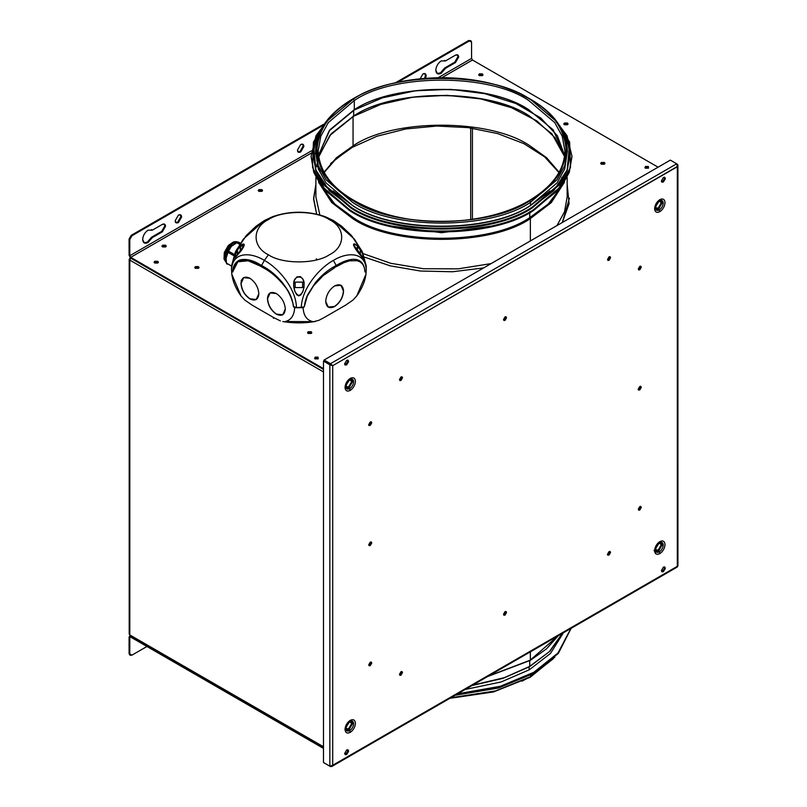 <?xml version="1.0" encoding="UTF-8"?>
<svg xmlns="http://www.w3.org/2000/svg" width="807" height="807" viewBox="0 0 807 807"><rect width="100%" height="100%" fill="white"/><g stroke="black" fill="none" stroke-linecap="round" stroke-linejoin="round"><path stroke-width="1.21" d="M129.201 259.279L129.201 634.1L129.796 634.927L129.796 260.106L129.201 259.279L130.522 258.038L129.796 258.452L130.139 257.584M470.703 219.575L470.703 127.96L470.703 219.575M472.418 128.202L472.418 219.333L472.418 128.202M130.361 258.785L129.796 258.452L129.796 633.273M130.653 258.19L129.796 260.106L130.805 258.028M129.796 260.106L323.486 371.936L129.796 260.106M323.486 369.455L130.724 258.169L129.08 255.315L130.724 258.169L131.44 257.756L130.724 258.169L130.724 257.342L323.486 368.628L131.299 257.675M129.796 634.927L323.486 746.757L129.796 634.927L130.371 635.936M130.139 635.795L323.486 747.433M645.186 168.058L648.374 167.927L648.374 167.271L644.874 167.725L648.374 167.271L648.556 168.058M154.561 262.911L157.748 262.789L157.748 262.134L154.248 262.588L157.748 262.134L157.94 262.911M158.243 262.588L157.748 261.307L154.742 261.307L154.127 262.174L154.742 263.042L157.748 263.042L158.374 262.174L157.748 261.307L158.243 262.588L154.248 262.588M314.861 358.762L318.049 358.641L318.049 357.975L314.548 358.429L318.049 357.975L318.24 358.762M564.244 124.631L567.432 124.5L567.432 123.844L563.932 124.298L567.432 123.844L567.624 124.631M567.936 124.298L567.432 123.017L564.436 123.017L563.811 123.885L564.436 124.752L567.432 124.752L568.057 123.885L567.432 123.017L567.936 124.298L563.932 124.298M479.166 75.505L482.354 75.384L482.354 74.718L478.854 75.172L482.354 74.718L482.536 75.505M482.848 75.172L482.354 73.891L479.348 73.891L478.733 74.758L479.348 75.626L482.354 75.626L482.979 74.758L482.354 73.891L482.848 75.172L478.854 75.172M162.429 246.811L165.617 246.69L165.617 246.034L162.116 246.488L165.617 246.034L165.798 246.811M166.111 246.488L165.617 245.207L162.611 245.207L161.985 246.074L162.611 246.942L165.617 246.942L166.232 246.074L165.617 245.207L166.111 246.488L162.116 246.488M347.726 749.764L348.039 750.823L346.072 754.222L346.647 754.555L348.614 751.146L348.039 749.874L346.647 750.016L344.68 753.415L345.255 754.696L346.647 754.555L346.072 754.222L348.039 750.823L347.726 749.764M664.464 566.897L664.776 567.957L662.819 571.356L663.384 571.689L665.351 568.279L664.776 567.008L663.384 567.15L661.417 570.549L661.992 571.83L663.384 571.689L661.74 571.608L662.819 571.356L664.776 567.957L664.464 566.897M664.464 177.217L664.776 178.266L662.819 181.676L663.384 182.009L665.351 178.599L664.776 177.328L663.384 177.469L661.417 180.869L661.992 182.14L663.384 182.009L661.74 181.928L662.819 181.676L664.776 178.266L664.464 177.217M347.726 360.083L348.039 361.132L346.072 364.542L346.647 364.875L348.614 361.465L348.039 360.194L346.647 360.336L344.68 363.735L345.255 365.006L346.647 364.875L345.003 364.794L346.072 364.542L348.039 361.132L347.726 360.083M609.789 551.383L608.478 554.722L609.043 555.055L610.546 552.452L610.112 551.484L609.043 551.584L607.55 554.187L607.984 555.155L609.043 555.055L607.742 554.923L608.478 554.722L609.789 551.383M401.725 671.505L400.413 674.844L400.988 675.177L402.491 672.574L402.047 671.606L400.988 671.706L399.485 674.309L399.929 675.277L400.988 675.177L399.677 675.045L400.413 674.844L401.725 671.505M505.757 611.444L504.446 614.783L505.021 615.116L506.524 612.513L506.08 611.545L505.021 611.645L503.518 614.248L503.951 615.216L505.021 615.116L503.709 614.984L504.446 614.783L505.757 611.444M505.757 316.707L504.446 320.046L505.021 320.379L506.524 317.776L506.08 316.798L505.021 316.909L503.518 319.511L503.951 320.48L505.021 320.379L503.709 320.248L504.446 320.046L505.757 316.707M609.789 256.646L608.478 259.985L609.043 260.318L610.546 257.715L610.112 256.737L609.043 256.848L607.55 259.45L607.984 260.419L609.043 260.318L607.742 260.187L608.478 259.985L609.789 256.646M401.725 376.768L400.413 380.107L400.988 380.44L402.491 377.837L402.047 376.859L400.988 376.97L399.485 379.572L399.929 380.541L400.988 380.44L399.677 380.309L400.413 380.107L401.725 376.768M640.526 386.26L639.225 389.599L639.79 389.932L641.293 387.33L640.859 386.361L639.79 386.462L638.287 389.065L638.73 390.033L639.79 389.932L638.488 389.801L639.225 389.599L640.526 386.26M640.526 506.382L639.225 509.721L639.79 510.054L641.293 507.452L640.859 506.483L639.79 506.584L638.287 509.187L638.73 510.165L639.79 510.054L638.488 509.933L640.718 507.129L640.526 506.382M640.526 266.139L639.225 269.477L639.79 269.81L641.293 267.208L640.859 266.239L639.79 266.34L638.287 268.943L638.73 269.911L639.79 269.81L638.488 269.679L639.225 269.477L640.526 266.139M370.978 541.88L369.667 545.229L370.242 545.552L371.745 542.95L371.301 541.981L370.242 542.092L368.738 544.685L369.182 545.663L370.242 545.552L368.93 545.431L371.17 542.627L370.978 541.88M370.978 421.758L369.667 425.097L370.242 425.43L371.745 422.828L371.301 421.859L370.242 421.96L368.738 424.563L369.182 425.531L370.242 425.43L368.93 425.299L371.17 422.505L370.978 421.758M370.978 662.012L369.667 665.351L370.242 665.684L371.745 663.082L371.301 662.103L370.242 662.214L368.738 664.817L369.182 665.785L370.242 665.684L368.93 665.553L369.667 665.351L370.978 662.012M659.289 542.768C661.669 541.679 662.981 542.435 663.233 545.038C662.981 547.933 661.669 550.213 659.289 551.877L659.813 553.632C662.951 551.443 664.686 548.437 665.018 544.614C664.686 541.174 662.951 540.176 659.813 541.608L659.289 542.768C656.908 544.422 655.597 546.702 655.345 549.597C655.597 552.2 656.908 552.956 659.289 551.877L658.694 550.848C656.676 551.766 655.556 551.12 655.345 548.911C655.556 551.12 656.676 551.766 658.694 550.848L658.381 549.789C656.817 550.505 655.95 550.001 655.788 548.296L659.289 542.768L655.788 548.296C655.95 550.001 656.817 550.505 658.381 549.789L660.973 545.3C660.812 543.585 659.944 543.091 658.381 543.797C659.944 543.091 660.812 543.585 660.973 545.3L658.381 549.789L658.694 550.848L662.053 545.038C661.831 542.829 660.721 542.183 658.694 543.101C660.721 542.183 661.831 542.829 662.053 545.038L658.694 550.848L659.289 551.877C661.669 550.213 662.981 547.933 663.233 545.038C662.981 542.435 661.669 541.679 659.289 542.768L659.813 541.608C656.666 543.807 654.931 546.813 654.598 550.626C654.931 554.066 656.666 555.065 659.813 553.632L659.289 551.877C656.908 552.956 655.597 552.2 655.345 549.597C655.637 546.722 656.948 544.453 659.289 542.768M349.703 388.651C347.323 389.731 346.001 388.974 345.759 386.371C346.001 388.974 347.323 389.731 349.703 388.651C352.084 386.987 353.395 384.707 353.648 381.822C353.395 379.219 352.084 378.453 349.703 379.542L350.228 378.382C347.081 380.581 345.346 383.587 345.013 387.41C345.346 390.84 347.081 391.849 350.228 390.417L349.108 387.622L350.228 390.417C353.365 388.217 355.1 385.211 355.433 381.388C355.1 377.958 353.365 376.95 350.228 378.382L349.108 379.885C351.126 378.957 352.245 379.603 352.457 381.822L349.108 387.622L352.457 381.822C352.245 379.603 351.126 378.957 349.108 379.885L348.795 380.581C350.359 379.865 351.227 380.359 351.388 382.074L348.795 386.573L349.108 387.622L348.795 386.573L351.388 382.074C351.227 380.359 350.359 379.865 348.795 380.581L346.203 385.07C346.364 386.785 347.232 387.279 348.795 386.573C347.232 387.279 346.364 386.785 346.203 385.07L349.703 379.542C347.323 381.207 346.001 383.486 345.759 386.371C346.042 383.507 347.363 381.227 349.703 379.542C352.084 378.453 353.395 379.219 353.648 381.822C353.395 384.707 352.084 386.987 349.703 388.651M659.289 209.911C656.908 211 655.597 210.234 655.345 207.631C655.597 210.234 656.908 211 659.289 209.911C661.669 208.246 662.981 205.967 663.233 203.082C662.981 200.479 661.669 199.722 659.289 200.802L659.813 199.642C656.666 201.841 654.931 204.847 654.598 208.67C654.931 212.1 656.666 213.109 659.813 211.676L658.694 208.882L659.813 211.676C662.951 209.477 664.686 206.471 665.018 202.648C664.686 199.218 662.951 198.209 659.813 199.642L658.694 201.145C660.721 200.227 661.831 200.872 662.053 203.082L658.694 208.882L662.053 203.082C661.831 200.872 660.721 200.227 658.694 201.145L658.381 201.841C659.944 201.125 660.812 201.629 660.973 203.334L658.381 207.833L658.694 208.882L658.381 207.833L660.973 203.334C660.812 201.629 659.944 201.125 658.381 201.841L655.788 206.33C655.95 208.045 656.817 208.539 658.381 207.833C656.817 208.539 655.95 208.045 655.788 206.33L659.289 200.802C656.908 202.466 655.597 204.746 655.345 207.631C655.637 204.766 656.948 202.486 659.289 200.802C661.669 199.722 662.981 200.479 663.233 203.082C662.981 205.967 661.669 208.246 659.289 209.911M349.703 721.498C352.084 720.419 353.395 721.176 353.648 723.778C353.395 726.673 352.084 728.953 349.703 730.617L350.228 732.373C353.365 730.184 355.1 727.168 355.433 723.354C355.1 719.915 353.365 718.916 350.228 720.348L349.703 721.498C347.323 723.163 346.001 725.443 345.759 728.338C346.001 730.94 347.323 731.697 349.703 730.617L349.108 729.589C347.091 730.506 345.971 729.861 345.759 727.652C345.971 729.861 347.091 730.506 349.108 729.589L348.795 728.529C347.232 729.246 346.364 728.741 346.203 727.036L349.703 721.498L346.203 727.036C346.364 728.741 347.232 729.246 348.795 728.529L351.388 724.04C351.227 722.326 350.359 721.831 348.795 722.537C350.359 721.831 351.227 722.326 351.388 724.04L348.795 728.529L349.108 729.589L352.457 723.778C352.245 721.569 351.126 720.923 349.108 721.841C351.126 720.923 352.245 721.569 352.457 723.778L349.108 729.589L349.703 730.617C352.084 728.953 353.395 726.673 353.648 723.778C353.395 721.176 352.084 720.419 349.703 721.498L350.228 720.348C347.081 722.537 345.346 725.554 345.013 729.367C345.346 732.806 347.081 733.805 350.228 732.373L349.703 730.617C347.323 731.697 346.001 730.94 345.759 728.338C346.042 725.463 347.363 723.193 349.703 721.498M655.345 206.955C655.556 209.164 656.676 209.81 658.694 208.882C656.676 209.81 655.556 209.164 655.345 206.955M345.759 385.685C345.971 387.905 347.091 388.55 349.108 387.622C347.091 388.55 345.971 387.905 345.759 385.685M677.194 567.049L677.325 566.322L332.706 765.288L331.808 766.489L330.487 766.569L331.384 766.055L330.487 766.569L324.132 762.897M332.02 766.357L677.255 567.039M324.051 361.445L324.051 360.79L330.416 364.461L329.851 364.794L323.486 361.112L324.051 360.79L324.051 361.445M323.486 762.524L323.486 361.112L323.486 762.524L329.851 766.196L329.851 364.794L332.706 365.702L677.325 166.736L677.89 165.142L677.325 164.174L676.76 164.507M677.91 566L677.325 566.322L677.386 166.474L332.706 365.702L324.132 360.658L324.132 360.003L670.324 160.129L676.69 163.801L677.92 165.455L677.325 166.736L677.325 566.322L677.92 565.919M676.69 163.801L677.386 166.474L676.69 163.801L330.487 363.675L332.655 365.581L330.487 363.675L676.69 163.801L670.324 160.129L324.132 360.003L330.487 363.675L324.132 360.003L324.132 360.658L330.487 364.34L330.487 363.675L332.706 365.702L329.851 364.794L329.851 766.196L332.706 765.288L332.706 365.702L332.706 765.288L329.851 766.196M332.131 365.369L330.416 364.461L332.131 365.369M654.033 550.303L655.849 553.814M345.003 754.474L346.072 754.222L345.003 754.474M332.706 765.288L677.325 566.322M659.813 199.642C662.951 198.209 664.686 199.218 665.018 202.648C664.686 206.471 662.951 209.477 659.813 211.676C656.666 213.109 654.931 212.1 654.598 208.67C654.931 204.847 656.666 201.841 659.813 199.642M350.228 732.373C347.081 733.805 345.346 732.806 345.013 729.367C345.346 725.554 347.081 722.537 350.228 720.348C353.365 718.916 355.1 719.915 355.433 723.354C355.1 727.168 353.365 730.184 350.228 732.373M370.242 542.092L371.745 542.95L370.242 545.552L368.738 544.685L370.242 542.092M370.242 662.214L371.745 663.082L370.242 665.684L368.738 664.817L370.242 662.214M346.647 754.555L344.68 753.415L346.647 750.016L348.614 751.146L346.647 754.555M663.384 571.689L661.417 570.549L663.384 567.15L665.351 568.279L663.384 571.689M663.384 182.009L661.417 180.869L663.384 177.469L665.351 178.599L663.384 182.009M346.647 364.875L344.68 363.735L346.647 360.336L348.614 361.465L346.647 364.875M609.043 555.055L607.55 554.187L609.043 551.584L610.546 552.452L609.043 555.055M400.988 675.177L399.485 674.309L400.988 671.706L402.491 672.574L400.988 675.177M505.021 615.116L503.518 614.248L505.021 611.645L506.524 612.513L505.021 615.116M370.242 421.96L371.745 422.828L370.242 425.43L368.738 424.563L370.242 421.96M659.813 541.608C662.951 540.176 664.686 541.174 665.018 544.614C664.686 548.437 662.951 551.443 659.813 553.632C656.666 555.065 654.931 554.066 654.598 550.626C654.931 546.813 656.666 543.807 659.813 541.608M350.228 390.417C347.081 391.849 345.346 390.84 345.013 387.41C345.346 383.587 347.081 380.581 350.228 378.382C353.365 376.95 355.1 377.958 355.433 381.388C355.1 385.211 353.365 388.217 350.228 390.417M639.79 269.81L638.287 268.943L639.79 266.34L641.293 267.208L639.79 269.81M639.79 510.054L638.287 509.187L639.79 506.584L641.293 507.452L639.79 510.054M639.79 389.932L638.287 389.065L639.79 386.462L641.293 387.33L639.79 389.932M400.988 380.44L399.485 379.572L400.988 376.97L402.491 377.837L400.988 380.44M609.043 260.318L607.55 259.45L609.043 256.848L610.546 257.715L609.043 260.318M505.021 320.379L503.518 319.511L505.021 316.909L506.524 317.776L505.021 320.379M677.91 165.304L677.92 565.949M665.029 569.248L664.312 568.834L662.033 571.679L664.312 568.834L665.029 569.248M664.312 566.877L664.312 568.834L664.312 566.877M347.575 749.743L347.575 751.7L348.291 752.114L347.575 751.7L345.295 754.555L347.575 751.7L347.575 749.743M130.109 655.022L129.08 653.499L129.08 637.237L129.564 636.178L130.724 636.289L323.486 747.575L130.724 636.289L130.724 637.116L323.486 748.402L130.724 637.116L129.796 637.651L129.796 653.912L129.08 653.499L129.705 654.891L130.421 655.304L129.796 653.912L131.934 655.153L130.421 655.304M130.724 636.289L129.08 637.237L129.08 653.499L129.796 653.912L129.796 637.651L129.08 637.237L130.724 637.116L130.724 636.289M146.955 646.488L131.934 655.153L146.955 646.488M130.724 637.116L129.796 637.651M530.542 676.659L495.599 690.903L450.871 697.752L495.599 690.903L530.542 676.659L530.542 674.995L530.542 676.659L553.209 658.805L529.685 677.154L494.883 691.317L450.336 698.055M522.028 681.148L529.614 677.113M532.327 673.976L533.044 673.563L532.327 673.976L532.327 673.149L532.327 673.976L498.444 688.018L455.158 695.271L498.444 688.018L532.327 673.976M533.76 673.149L558.303 653.458L571.144 628.31L558.303 653.458L533.76 673.149L499.644 687.322L456.086 694.736L499.644 687.322L533.76 673.149L533.76 672.332L533.76 673.149M570.952 628.421L557.95 653.034L533.76 672.332L500.34 686.293L457.71 693.798L500.34 686.293L533.76 672.332L557.95 653.034L570.952 628.421M563.407 632.779L550.495 653.448L529.331 669.77L501.056 681.986L465.256 689.44M529.735 666.37L549.274 651.743L562.338 633.394L549.274 651.743L529.311 666.622L504.395 677.648L472.62 685.193L504.395 677.648L529.735 666.37L529.735 660.348L529.735 666.37M558.151 635.815L529.937 660.378L558.151 635.815M530.36 651.854L530.36 660.126L530.36 651.854M472.307 685.375L504.022 677.87L529.311 666.622M488.245 676.175L530.36 660.126L488.245 676.175M487.902 676.367L529.937 660.378L487.902 676.367M529.11 666.935L529.11 669.891L529.11 666.935M600.832 163.76L604.332 163.307L604.332 162.479L601.326 162.479L600.701 163.347L601.326 164.214L604.332 164.214L604.947 163.347L604.332 162.479L604.826 163.76L600.832 163.76M258.401 190.896L261.902 190.442L261.902 189.615L258.896 189.615L258.27 190.482L258.896 191.35L261.902 191.35L262.517 190.482L261.902 189.615L262.396 190.896L258.401 190.896M315.89 184.319L313.62 198.189L316.667 214.208L313.63 199.299L315.89 184.319M152.311 230.177L148.024 230.177L152.311 230.177L151.444 229.622L152.311 230.177L162.328 224.396C164.265 223.519 165.334 224.134 165.546 226.253L162.328 231.831L161.612 231.417L164.83 225.849L164.214 224.013L164.83 225.849L161.612 231.417L151.605 237.197L147.308 242.15L148.024 242.564L152.311 237.611L151.605 237.197L152.311 237.611L148.024 242.564L143.898 242.705L147.308 242.15L151.605 237.197L161.612 231.417L162.328 231.831L165.546 226.253L164.598 224.175L162.328 224.396L152.311 230.177L151.817 229.803M148.024 230.177C144.796 232.436 143 235.533 142.668 239.467L144.231 242.937L148.024 242.564C144.796 244.037 143 243.008 142.668 239.467C143 235.533 144.796 232.436 148.024 230.177M445.464 60.939L455.471 55.158C457.408 54.271 458.487 54.886 458.689 57.015L455.471 62.583L445.464 68.363L441.167 73.316C437.939 74.789 436.143 73.76 435.81 70.219C436.143 66.295 437.939 63.198 441.167 60.928L445.464 60.939L444.586 60.384L445.464 60.939L441.167 60.928C437.939 63.198 436.143 66.295 435.81 70.219L437.374 73.689L441.167 73.316L440.451 72.902L444.748 67.949L440.451 72.902L441.167 73.316L445.464 68.363L444.748 67.949L445.464 68.363L455.471 62.583L454.755 62.169L444.748 67.949L454.755 62.169L455.471 62.583L458.689 57.015L457.74 54.926L455.471 55.158L445.464 60.939L444.96 60.555M440.451 72.902L437.041 73.457L440.451 72.902M180.304 214.733L180.919 216.558L177.701 222.127L178.418 222.54L181.625 216.972L180.687 214.884L178.418 215.116L175.2 220.684L176.138 222.772L178.418 222.54L175.805 222.51L177.701 222.127L180.919 216.558L180.304 214.733M424.825 73.558L425.44 75.384L424.613 78.35L425.44 75.384L424.825 73.558M425.561 78.279L426.157 75.797L425.208 73.709L422.939 73.941L419.721 79.51L422.939 73.941C424.875 73.054 425.955 73.669 426.157 75.797L425.561 78.279M302.564 144.14L303.18 145.966L299.962 151.545L300.678 151.958L303.896 146.38L302.948 144.302L300.678 144.524L297.46 150.092L298.398 152.18L300.678 151.958L298.076 151.928L299.962 151.545L303.18 145.966L302.564 144.14M194.901 267.884L198.401 267.43L198.401 266.613L195.395 266.613L194.769 267.47L195.395 268.338L198.401 268.338L199.016 267.47L198.401 266.613L198.895 267.884L194.901 267.884M307.689 333.009L311.189 332.555L311.189 331.727L308.183 331.727L307.558 332.595L308.183 333.462L311.189 333.462L311.805 332.595L311.189 331.727L311.684 333.009L307.689 333.009M348.291 362.434L347.575 362.02L345.295 364.865L347.575 362.02L347.575 360.063M130.724 257.342L129.08 255.315L129.796 255.728L129.796 239.467L129.08 239.054L129.08 255.315L129.08 239.054L129.796 239.467L131.934 235.755L131.228 235.341L129.08 239.054L131.228 235.341L131.934 235.755L322.104 125.963L131.934 235.755L129.796 239.467L129.796 255.728L311.421 150.869L129.796 255.728L130.724 257.342L311.199 153.138L130.724 257.342M397.871 82.213L469.412 40.915L468.696 40.501L395.551 82.728L468.696 40.501L470.925 40.764L471.56 42.156L469.412 40.915L397.871 82.213M323.284 124.449L131.228 235.341L323.284 124.449M457.357 54.775L457.973 56.601L454.755 62.169L457.973 56.601L457.357 54.775M471.56 58.417L471.56 42.156L471.56 58.417L472.488 60.021L471.56 58.417L438.13 77.714L471.56 58.417M162.328 231.831L152.311 237.611L162.328 231.831M178.418 222.54C176.471 223.428 175.401 222.803 175.2 220.684L178.418 215.116C180.354 214.228 181.424 214.844 181.625 216.972L178.418 222.54M300.678 151.958C298.731 152.836 297.662 152.22 297.46 150.092L300.678 144.524C302.615 143.636 303.684 144.261 303.896 146.38L300.678 151.958M441.893 77.684L472.488 60.021L441.893 77.684M665.029 179.568L664.312 179.154L662.033 181.999L664.312 179.154L664.312 177.197M364.431 257.11L390.265 265.846L420.437 271.021L452.535 271.757L483.615 267.924L452.535 271.757L420.437 271.021L390.265 265.846L364.431 257.11M567.16 184.319L569.086 203.677L562.318 222.49L569.439 198.189M658.098 167.19L472.488 60.021M154.742 263.042L154.742 261.307L157.748 261.307L157.748 263.042L154.742 263.042M315.043 358.883L315.043 357.158L318.049 357.158L318.049 358.883L315.043 358.883M195.395 268.338L195.395 266.613L198.401 266.613L198.401 268.338L195.395 268.338M308.183 333.462L308.183 331.727L311.189 331.727L311.189 333.462L308.183 333.462M604.332 162.479L604.332 164.214L601.326 164.214L601.326 162.479L604.332 162.479M261.902 189.615L261.902 191.35L258.896 191.35L258.896 189.615L261.902 189.615M165.617 245.207L165.617 246.942L162.611 246.942L162.611 245.207L165.617 245.207M648.374 166.444L648.374 168.179L645.368 168.179L645.368 166.444L648.374 166.444M567.432 123.017L567.432 124.752L564.436 124.752L564.436 123.017L567.432 123.017M482.354 73.891L482.354 75.626L479.348 75.626L479.348 73.891L482.354 73.891M558.928 172.537L544.604 156.861L523.743 143.565L497.677 133.589L468.07 127.617L436.789 126.043L405.81 128.959L377.081 136.191L352.417 147.257L353.052 145.865L336.469 157.708L323.95 172.234L336.469 157.708L353.052 145.865C392.868 118.306 490.182 118.306 530.007 145.865L546.581 157.708L559.1 172.234L546.581 157.708L530.007 145.865C490.182 118.306 392.868 118.306 353.052 145.865L353.052 116.228L353.052 145.865L352.417 147.257L335.853 159.1L324.121 172.537M529.18 110.014C489.738 82.718 393.322 82.718 353.87 110.014L329.902 129.816L318.432 155.479L329.902 129.816L354.303 109.762C393.554 82.596 489.496 82.596 528.756 109.762L553.158 129.816L564.628 155.479L553.158 129.816L528.756 109.762C489.496 82.596 393.554 82.596 354.303 109.762L354.303 100.522L354.303 109.762M318.17 150.879L320.783 136.282L328.318 122.593L354.303 100.522L328.318 122.593L320.783 136.282L318.17 150.879C319.673 177.822 340.756 198.391 381.429 212.604C428.043 228.129 491.655 222.964 529.009 200.691C552.502 186.659 564.466 170.055 564.89 150.879L562.267 136.282L554.742 122.593L528.756 100.522C489.496 73.356 393.554 73.356 354.303 100.522L353.446 99.029C330.658 111.84 318.493 128.787 316.959 149.89C318.493 170.993 330.658 187.94 353.446 200.741C393.08 228.179 489.97 228.179 529.614 200.741L528.756 201.246L529.614 200.741C489.97 228.179 393.08 228.179 353.446 200.741C330.658 187.94 318.493 170.993 316.959 149.89C318.493 128.787 330.658 111.84 353.446 99.029C393.08 71.601 489.97 71.601 529.614 99.029C552.392 111.84 564.557 128.787 566.1 149.89C564.557 170.993 552.392 187.94 529.614 200.741C552.392 187.94 564.557 170.993 566.1 149.89C564.557 128.787 552.392 111.84 529.614 99.029C489.97 71.601 393.08 71.601 353.446 99.029L354.303 100.522C393.554 73.356 489.496 73.356 528.756 100.522L554.742 122.593L562.267 136.282L564.89 150.879L564.89 160.129M529.685 200.792C490.01 228.24 393.049 228.24 353.365 200.792C330.567 187.97 318.392 171.003 316.848 149.89C318.392 128.777 330.567 111.81 353.365 98.989L352.508 99.483L353.365 98.989C393.049 71.53 490.01 71.53 529.685 98.989C552.482 111.81 564.658 128.777 566.201 149.89C564.658 171.003 552.482 187.97 529.685 200.792L530.542 202.275L529.685 200.792C552.482 187.97 564.658 171.003 566.201 149.89C564.658 128.777 552.482 111.81 529.685 98.989C490.01 71.53 393.049 71.53 353.365 98.989C330.567 111.81 318.392 128.777 316.848 149.89C318.392 171.003 330.567 187.97 353.365 200.792C393.049 228.24 490.01 228.24 529.685 200.792M530.542 99.483L557.062 122.018L564.739 135.99L567.412 150.879C565.566 122.24 543.605 100.784 501.53 86.51C454.301 71.117 390.608 76.403 352.76 98.928C328.59 113.252 316.223 130.563 315.638 150.879L318.311 165.778L325.998 179.749L352.508 202.275C392.575 229.995 490.485 229.995 530.542 202.275C490.485 229.995 392.575 229.995 352.508 202.275L325.998 179.749L318.311 165.778L315.638 150.879L318.311 135.99L325.998 122.018L353.365 98.989M318.483 138.663L318.109 139.682M315.668 152.452L318.311 168.915L325.998 182.886L352.508 205.412C392.575 233.132 490.485 233.132 530.542 205.412L530.542 202.275L530.542 205.412L557.062 182.886L564.739 168.915L567.412 150.879L564.739 165.778L557.062 179.749L530.542 202.275L557.062 179.749L564.739 165.778L567.412 150.879M522.028 95.004L530.108 99.241L522.028 95.004M521.241 205.23L528.756 201.246M353.678 109.984L353.678 116.006C393.211 88.649 489.839 88.649 529.382 116.006L551.917 133.811L564.497 156.487L551.917 133.811L529.382 116.006C489.839 88.649 393.211 88.649 353.678 116.006L331.142 133.811L318.553 156.487L331.142 133.811L353.678 116.006L353.678 109.984M529.806 116.258C490.081 88.76 392.979 88.76 353.244 116.258L353.678 116.006M317.676 161.057L317.605 161.582M532.327 207.016C491.463 235.301 391.587 235.301 350.722 207.016L323.678 184.046L315.84 169.783L313.116 154.591L315.779 139.571L323.446 125.458L313.752 147.207L315.9 169.954L329.317 190.644L350.722 207.016C391.587 235.301 491.463 235.301 532.327 207.016L532.327 207.843L532.327 207.016L553.743 190.644L567.16 169.954L569.298 147.197L559.614 125.458L567.281 139.571L569.944 154.591L567.22 169.783L559.382 184.046L532.327 207.016M313.116 154.591L315.84 170.61L323.678 184.864L350.722 207.843C391.587 236.128 491.463 236.128 532.327 207.843L559.382 184.864L567.22 170.61L569.944 154.591M317.04 145.976L316.142 154.591M333.099 190.946L352.871 205.785C392.767 233.394 490.283 233.394 530.189 205.785L549.96 190.946L530.189 205.785C490.283 233.394 392.767 233.394 352.871 205.785L333.099 190.946M565.646 143.787L566.907 154.016M565.818 145.078L566.02 145.976M311.088 156.245L313.862 172.506L321.822 186.982L349.29 210.324C390.8 239.054 492.25 239.054 533.76 210.324L533.76 209.497C492.25 238.226 390.8 238.226 349.29 209.497L321.822 186.155L313.862 171.679L311.088 156.245L316.041 135.687L329.841 117.338M328.167 118.992L313.419 142.072L312.541 167.442L325.806 190.997L349.29 209.497C390.8 238.226 492.25 238.226 533.76 209.497L557.254 190.997L570.509 167.442L569.631 142.072L554.883 118.992M553.209 117.338L567.008 135.687L571.961 156.245L569.197 171.679L561.238 186.155L533.76 209.497L533.76 210.324L561.238 186.982L569.197 172.506L571.961 156.245M571.961 156.659L569.308 172.204L561.369 186.8L533.76 210.324C492.25 239.054 390.8 239.054 349.29 210.324L321.68 186.8L313.752 172.204L311.088 156.659M318.23 165.546L320.107 172.062M496.073 225.476L441.53 232.729L386.987 225.476L441.53 232.729L496.073 225.476M316.858 164.114L316.778 166.736L316.858 164.114M321.791 186.942L334.764 203.989L353.315 217.658C393.019 245.136 490.041 245.136 529.735 217.658L529.735 211.636L529.806 217.789L548.689 203.798L561.712 186.346L548.689 203.798L529.806 217.789C490.081 245.278 392.979 245.278 353.244 217.789L334.37 203.798L321.347 186.346L334.37 203.798L353.244 217.789C392.979 245.278 490.081 245.278 529.806 217.789L529.735 217.658C490.041 245.136 393.019 245.136 353.315 217.658L334.764 203.989L321.791 186.942M561.258 186.942L548.296 203.989L529.735 217.658L548.296 203.989L561.258 186.942M529.937 217.86C490.152 245.389 392.908 245.389 353.123 217.86L333.876 203.525L320.803 185.59L333.876 203.525L353.123 217.86C392.908 245.389 490.152 245.389 529.937 217.86L530.36 218.596L529.937 217.86L549.184 203.525L562.257 185.59L549.184 203.525L529.937 217.86M318.573 182.211L331.687 202.527L352.689 218.596C392.676 246.266 490.384 246.266 530.36 218.596C490.384 246.266 392.676 246.266 352.689 218.596L331.687 202.527L318.573 182.211M315.89 196.948L319.854 215.005L315.89 196.948L315.89 177.318M363.11 253.62L390.679 263.274L423.433 268.731L458.205 268.842L491.11 263.596L458.205 268.842L423.433 268.731L390.679 263.274L363.11 253.62M530.36 240.93L530.36 218.596L530.36 240.93M567.16 196.948L564.537 211.706L556.961 225.577L564.537 211.706L567.16 196.948L567.16 177.318M565.394 155.418L565.556 157.183M564.476 182.211L551.363 202.527L530.36 218.596L551.363 202.527L564.476 182.211M301.293 307.659C301.677 288.795 319.068 268.176 333.402 260.389C347.646 251.683 365.753 251.804 366.257 270.153L366.207 265.765L362.393 251.996L354.313 238.983L333.402 220.533L329.347 219.615C345.779 227.524 345.779 246.861 329.347 254.78C315.638 264.262 282.137 264.262 268.428 254.78L264.373 260.389C278.778 268.237 296.078 288.795 296.482 307.659L304.229 306.922L307.265 296.179L313.459 285.91L322.971 275.782L334.713 267.692L334.612 266.371C327.662 270.163 321.236 275.601 315.345 282.682L307.81 294.525C305.893 297.985 304.4 304.622 304.38 306.398C304.4 304.622 305.893 297.985 307.81 294.525L315.345 282.682C321.236 275.601 327.662 270.163 334.612 266.371L337.679 264.605C349.35 257.978 363.382 255.002 364.925 271.445L366.257 270.153C365.753 251.804 347.646 251.683 333.402 260.389L336.176 265.473L333.402 260.389C319.068 268.176 301.677 288.795 301.293 307.659M294.908 291.579L293.627 285.728L294.283 280.483L296.885 276.892L300.285 276.579L302.645 278.697L303.977 282.41L304.017 287.171L302.887 291.549L300.759 295.009L298.731 295.897L296.805 294.797L294.908 291.579M355.151 244.087L357.955 246.236L361.395 251.007L363.917 257.262L363.856 258.694L362.605 257.665C359.095 254.306 349.835 242.302 355.151 244.087L353.547 244.783L363.856 258.694L363.624 256.182L361.395 251.007L357.955 246.236L355.151 244.087M364.038 258.492L364.038 257.988M233.717 258.169L235.17 253.438C238.68 244.239 247.941 240.335 242.625 248.465L244.228 244.783L240.637 245.449L235.17 253.438L233.768 258.583L242.625 248.465L233.768 258.583M293.385 306.398C294.131 306.438 290.238 292.174 284.225 285.789C277.83 277.719 270.799 271.707 263.132 267.732C270.799 271.707 277.83 277.719 284.225 285.789C290.238 292.174 294.131 306.438 293.385 306.398L293.385 306.398C292.084 295.977 287.837 289.965 282.43 282.682C276.539 275.601 270.113 270.163 263.163 266.371L261.599 265.473L264.373 260.389L261.599 265.473L263.163 266.371C270.113 270.163 276.539 275.601 282.43 282.682C287.837 289.965 292.084 295.977 293.395 306.398L296.482 307.659C296.078 288.795 278.778 268.237 264.373 260.389L268.428 254.78C282.137 264.262 315.638 264.262 329.347 254.78C345.779 246.861 345.779 227.524 329.347 219.615C315.638 210.123 282.137 210.123 268.428 219.615C251.996 227.524 251.996 246.861 268.428 254.78C251.996 246.861 251.996 227.524 268.428 219.615C282.137 210.123 315.638 210.123 329.347 219.615L333.402 220.533L341.734 226.263L351.166 235.22L361.728 250.614L366.257 267.369M260.116 265.987L248.122 260.792L237.833 261.791L232.87 271.445C232.436 267.369 236.36 260.368 241.586 260.5C247.235 259.864 253.408 261.7 260.116 265.987L260.096 264.605L261.599 265.473L260.096 264.605L260.177 266.028L263.062 267.692L263.163 266.371L263.132 267.732M231.518 267.369L236.048 250.614L246.599 235.22L256.041 226.263L264.373 220.533L243.472 238.963L235.392 251.986L231.569 265.765L231.518 270.153C232.023 251.804 250.14 251.683 264.373 260.389C250.14 251.683 232.023 251.804 231.518 270.153L232.85 271.455C232.729 264.999 237.127 259.723 242.362 259.551C247.779 258.997 253.691 260.681 260.096 264.605C253.691 260.681 247.779 258.997 242.362 259.551C237.127 259.723 232.729 264.999 232.85 271.445L234.262 265.866L238.196 261.579M256.656 225.768L245.257 236.774L256.656 225.768M341.119 225.768L352.518 236.774L341.119 225.768M333.402 220.533L325.271 216.72C307.679 210.708 290.096 210.708 272.504 216.72L264.373 220.533M334.693 267.369L337.598 266.028L337.679 264.605L334.612 266.371L334.693 267.369M364.925 271.455L364.925 271.445C363.382 255.002 349.35 257.978 337.679 264.605L337.598 266.028L343.772 262.719L349.582 260.802L357.148 260.691L360.225 261.952L362.747 264.293L364.33 267.571L364.925 271.455M238.822 247.426L244.077 244.914L238.832 253.448L233.859 257.978L238.822 247.426C235.957 251.27 234.312 254.78 233.859 257.958C234.323 258.573 235.987 257.03 238.832 253.348C245.318 247.134 245.298 239.699 238.822 247.426M237.419 254.205L237.409 249.958L240.476 246.226L240.486 250.563L237.419 254.205L240.486 250.563L240.476 246.226L240.183 250.886L240.476 246.226L237.409 249.958L237.651 253.882M357.299 250.563L360.366 254.205L357.299 250.563L357.289 246.236L357.299 250.563M357.582 250.866L357.289 246.236L357.582 250.866M360.114 253.862L360.356 249.958L357.289 246.236L360.356 249.958L360.366 254.205M360.971 250.352L356.946 245.368L353.88 244.269L353.91 245.913L355.443 248.788L363.261 258.129L363.917 258.028L363.584 256.263L360.971 250.352M304.017 285.073C305.328 274.36 292.457 274.35 293.758 285.063L293.809 287.514L293.758 285.063C293.879 290.48 295.594 293.95 298.893 295.493C302.181 293.94 303.886 290.47 304.017 285.073C303.886 290.47 302.181 293.94 298.893 295.493C295.594 293.95 293.879 290.48 293.758 285.063C292.457 274.35 305.328 274.36 304.017 285.073L304.017 285.275M302.645 282.117L295.14 282.117L295.211 287.574L302.564 287.574L302.645 282.117L302.534 287.574L302.645 282.117L302.564 287.574L295.211 287.574L295.14 282.117L302.645 282.117M328.247 307.134L334.491 306.458C339.888 302.696 342.864 297.531 343.429 290.984L340.958 285.275L334.633 285.91C329.246 289.673 326.27 294.837 325.695 301.384C326.27 294.837 329.246 289.673 334.633 285.91C340.029 283.449 343.005 285.174 343.57 291.065C343.005 297.622 340.029 302.776 334.633 306.549C329.246 309 326.27 307.285 325.695 301.384L328.318 307.174L334.633 306.549C340.029 302.776 343.005 297.622 343.57 291.065L343.429 290.984C342.864 297.531 339.888 302.696 334.491 306.458L328.177 307.084M282.763 314.77L276.508 314.105C271.122 310.332 268.146 305.177 267.571 298.62L267.43 298.701C267.995 305.258 270.981 310.413 276.367 314.185L282.692 314.811L285.305 309.02C284.74 302.474 281.754 297.309 276.367 293.546L270.052 292.921L267.571 298.62C268.146 305.177 271.122 310.332 276.508 314.105L282.763 314.77M256.303 299.488L250.059 298.822C244.662 295.059 241.686 289.895 241.122 283.348L240.97 283.428C241.545 289.985 244.521 295.14 249.908 298.913L256.233 299.538L258.845 293.748C258.28 287.201 255.305 282.036 249.908 278.264L243.593 277.638L241.122 283.348C241.686 289.895 244.662 295.059 250.059 298.822L256.303 299.488M343.429 290.984L340.887 285.234L343.429 290.984M365.43 271.717L365.632 270.97L365.43 271.717M366.297 268.862L365.995 274.118L356.755 295.967L352.972 300.073L345.598 305.167L352.972 300.073L356.755 295.967C362.757 287.423 365.894 279.202 366.166 271.303L364.925 271.999L364.915 271.283M316.304 258.795L317.343 259.662M304.229 306.902L303.109 307.709C303.563 315.507 306.7 320.107 312.511 321.509C306.7 320.107 303.563 315.507 303.109 307.709L294.666 307.709C294.212 315.507 291.075 320.107 285.264 321.509L313.681 321.66L318.886 320.308L323.678 317.827L318.886 320.308L313.681 321.66L285.264 321.509C291.075 320.107 294.212 315.507 294.666 307.709L293.587 306.882M283.065 321.59L282.763 321.549C293.516 323.314 304.259 323.314 315.012 321.549L315.567 321.438M280.412 320.904L274.098 317.827L280.412 320.904M232.86 271.455L232.85 271.999L231.609 271.303C231.881 279.202 235.019 287.423 241.021 295.967L244.803 300.073L252.177 305.167L244.803 300.073L241.021 295.967L231.78 274.118L231.478 268.862M243.664 277.598L241.122 283.348L243.734 277.558M270.123 292.88L267.571 298.62L270.194 292.83M252.177 305.167L274.098 317.827M267.43 298.701C267.995 292.81 270.981 291.085 276.367 293.546C281.754 297.309 284.74 302.474 285.305 309.02C284.74 314.922 281.754 316.637 276.367 314.185C270.981 310.413 267.995 305.258 267.43 298.701M240.97 283.428C241.545 277.537 244.521 275.812 249.908 278.264C255.305 282.036 258.28 287.201 258.845 293.748C258.28 299.639 255.305 301.364 249.908 298.913C244.521 295.14 241.545 289.985 240.97 283.428M323.678 317.827L345.598 305.167M242.403 280.463L241.162 280.322M232.487 271.798L232.164 270.547M274.219 317.897L273.492 318.311L273.523 317.494L273.492 318.311L274.219 317.897M224.961 253.67C225.859 249.282 228.038 246.185 231.498 244.4L232.88 242.292C234.555 241.354 236.774 241.454 239.538 242.584L234.807 242.534L240.607 243.2M239.941 242.887L237.571 242.282L231.458 246.236L227.826 252.228L233.838 255.698L227.826 252.228L226.061 257.05C226.686 253.025 228.482 249.424 231.458 246.236L237.571 242.282L240.446 243.109M232.88 242.292L234.807 242.534L232.88 242.292L228.31 245.499L224.296 252.48L224.023 258.997L226.404 262.89M228.482 264.303L226.777 263.919L226.444 263.112L226.061 257.05L226.444 263.112L231.559 266.068M226.061 257.05L225.96 258.714L228.411 251.068L234.312 254.477L228.411 251.068L231.458 246.236C228.482 249.424 226.686 253.025 226.061 257.05M226.374 262.759L224.992 256.434C226.343 249.857 229.612 245.217 234.807 242.534C229.612 245.217 226.343 249.857 224.992 256.434L226.374 262.759M237.571 242.282L240.042 243.704L237.571 242.282M236.663 242.645L239.629 244.35L236.663 242.645M368.607 425.208L369.182 425.531M638.155 389.71L638.73 390.033M607.419 554.823L607.984 555.155M344.69 364.683L345.255 365.006M661.427 181.817L661.992 182.14M130.169 635.825L129.564 636.178M554.883 657.15L530.29 677.214L493.39 691.982L449.923 698.297M558.293 635.734L546.44 648.909L530.239 660.408L487.539 676.579M562.388 633.364L549.87 651.31L529.614 666.653L503.023 678.344L472.034 685.536M313.62 199.016L313.62 198.189M297.682 151.766L298.398 152.18M175.422 222.359L176.138 222.772M561.743 177.369L562.086 178.054M564.618 155.489L557.365 135.747L540.67 117.923L515.865 103.518L484.997 93.723L450.568 89.355L415.403 90.777L382.367 97.869L354.172 110.045L329.105 130.946L318.432 155.489M315.638 150.879L315.638 154.016M564.497 156.538L555.004 137.654L536.877 120.929L511.467 107.674L480.72 98.908L446.987 95.327L412.841 97.193L380.884 104.365L353.547 116.289L329.871 135.415L318.251 157.839M565.475 161.814L565.586 162.843M317.665 152.099L316.778 160.633M352.165 146.813L330.608 163.508M244.057 245.671L244.077 244.914M233.879 258.694L233.859 257.978M366.297 268.953L365.995 274.118M231.78 274.118L231.478 268.953M234.534 243.805L235.15 243.452"/></g></svg>
